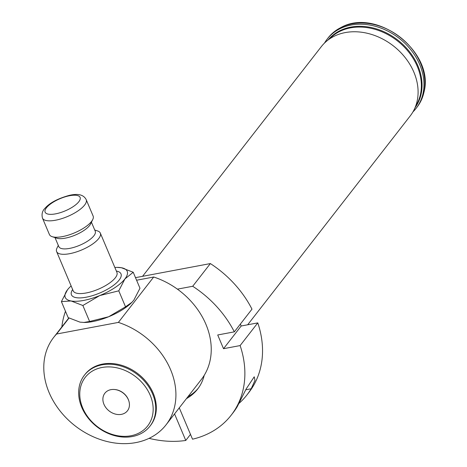 <?xml version="1.0" encoding="UTF-8"?>
<svg xmlns="http://www.w3.org/2000/svg" width="467" height="467" viewBox="0 0 467 467"><rect width="100%" height="100%" fill="white"/><g stroke="black" fill="none" stroke-linecap="round" stroke-linejoin="round"><path stroke-width="0.7" d="M61.837 326.935A98.864 78.643 37.9 0 1 65.479 311.279M149.061 438.344A98.864 78.643 37.9 0 0 185.767 440.463L190.489 434.392M185.767 440.463L174.553 413.908M234.323 331.85L251.982 309.16A98.864 78.643 -142.1 0 0 210.366 263.575L192.702 286.271A98.864 78.643 37.9 0 1 234.323 331.85L217.715 334.973L223.518 348.703L240.12 345.58A98.864 78.643 37.9 0 1 231.136 415.251A98.864 78.643 37.9 0 1 192.521 439.19L179.275 407.837M186.432 398.643A56.355 44.826 -142.1 0 0 197.582 389.139A56.355 44.826 -142.1 0 0 204.231 375.305M192.702 286.271L177.402 289.143M135.5 277.649L210.366 263.575M240.365 324.086L241.176 326.007L223.518 348.703M239.192 403.219A98.864 78.643 -142.1 0 0 246.955 394.919L248.794 392.554A98.864 78.643 -142.1 0 0 257.784 322.884L241.176 326.007M246.955 394.919A98.864 78.643 -142.1 0 0 251.182 388.766L254.976 380.383L254.241 376.793L246.173 388.923L237.201 406.734A98.864 78.643 37.9 0 1 232.975 412.886L231.136 415.251M240.12 345.58L257.784 322.884M136.592 280.229L153.707 277.013L118.385 322.405L56.606 334.016L69.028 318.056M133.223 272.261L124.905 278.951A33.612 11.71 -22.9 0 0 121.397 267.725A33.612 11.71 -22.9 0 0 116.972 267.387L121.397 267.725L133.223 272.261L139.977 288.25L133.848 300.123L131.98 302.248L125.53 306.813L108.671 316.743A33.612 11.71 -22.9 0 0 131.787 302.453A33.612 11.71 -22.9 0 0 132.406 301.805M125.53 306.813L118.776 290.824L99.728 295.57L82.863 305.5L89.617 321.483L108.671 316.743A33.612 11.71 157.1 0 1 84.399 322.469L79.98 322.137L68.153 317.595L61.399 301.612L67.528 289.738L69.034 287.981M198.306 388.182A56.355 44.826 37.9 0 1 187.903 396.752M142.569 276.318L321.319 46.636A56.355 44.826 37.9 0 1 326.34 41.382A56.355 44.826 37.9 0 1 345.241 32.585A56.355 44.826 37.9 0 1 402.566 54.499A56.355 44.826 37.9 0 1 414.124 109.704A56.355 44.826 37.9 0 1 410.265 115.857L247.668 324.787M324.507 43.063A56.355 44.826 37.9 0 1 327.192 39.094A56.355 44.826 37.9 0 1 399.192 38.329A56.355 44.826 37.9 0 1 416.138 108.315A56.355 44.826 37.9 0 1 412.951 111.887M327.192 39.094L328.108 37.909A56.355 44.826 37.9 0 1 340.764 27.617A56.355 44.826 37.9 0 1 400.114 37.144A56.355 44.826 37.9 0 1 423.931 92.338A56.355 44.826 37.9 0 1 417.054 107.13L416.138 108.315M149.965 426.178L150.555 425.419A41.522 33.029 -142.1 0 0 153.229 393.255A41.522 33.029 -142.1 0 0 102.641 364.062A41.522 33.029 -142.1 0 0 85.017 374.417L84.428 375.17A41.522 33.029 37.9 0 1 102.051 364.82A41.522 33.029 37.9 0 1 146.422 383.512A41.522 33.029 37.9 0 1 149.965 426.178A41.522 33.029 37.9 0 1 96.908 426.745A41.522 33.029 37.9 0 1 84.428 375.17M118.385 322.405A71.182 56.624 37.9 0 1 166.03 424.859A71.182 56.624 37.9 0 1 75.076 425.822A71.182 56.624 37.9 0 1 53.676 337.419A71.182 56.624 37.9 0 1 56.606 334.016M166.03 424.859L201.353 379.467A71.182 56.624 -142.1 0 0 153.707 277.013M128.769 400.756A13.841 11.01 -142.1 0 0 128.711 400.581A13.841 11.01 -142.1 0 0 128.273 399.402A13.841 11.01 -142.1 0 0 114.462 389.49A13.841 11.01 -142.1 0 0 114.281 389.478M102.04 367.476A39.549 31.458 -142.1 0 0 94.445 424.188A39.549 31.458 -142.1 0 0 152.907 413.196A39.549 31.458 -142.1 0 0 102.04 367.476M110.942 389.653A14.308 11.383 37.9 0 1 114.094 389.466A14.308 11.383 37.9 0 1 128.828 400.931A14.308 11.383 37.9 0 1 120.568 414.486A14.308 11.383 37.9 0 1 103.785 403.897A14.308 11.383 37.9 0 1 110.942 389.653M94.731 230.009L97.568 230.943A23.729 8.266 157.1 0 1 100.329 233.109A23.729 8.266 157.1 0 1 91.894 244.521A23.729 8.266 157.1 0 1 69.641 253.692A23.729 8.266 157.1 0 1 56.618 251.579A23.729 8.266 157.1 0 1 56.986 248.082L58.299 245.403M82.863 305.5L71.037 300.964L61.399 301.612M89.617 321.483L83.774 322.469M71.13 285.932A33.612 11.71 -22.9 0 0 69.589 287.403A33.612 11.71 -22.9 0 0 67.528 289.738A33.612 11.71 -22.9 0 0 71.037 300.964A33.612 11.71 -22.9 0 0 99.728 295.57A33.612 11.71 -22.9 0 0 124.905 278.951L118.776 290.824M116.972 267.387A33.612 11.71 -22.9 0 0 114.847 267.468M42.479 218.112L49.403 234.504A23.729 8.266 -22.9 0 0 52.164 236.676L56.793 238.188A19.772 6.888 -22.9 0 0 65.345 238.141A19.772 6.888 -22.9 0 0 90.61 223.903L92.752 219.531A23.729 8.266 -22.9 0 0 93.12 216.04L86.197 199.648A23.729 8.266 157.1 0 1 77.761 211.061A23.729 8.266 157.1 0 1 55.509 220.226A23.729 8.266 157.1 0 1 42.479 218.112C41.464 214.149 42.322 210.845 45.06 208.206C49.718 202.894 57.657 198.656 68.888 195.48C77.872 193.25 83.646 194.64 86.197 199.648M55.007 237.604L58.819 246.623A19.772 6.888 -22.9 0 0 69.671 248.386A19.772 6.888 -22.9 0 0 88.216 240.744A19.772 6.888 -22.9 0 0 95.245 231.235L91.439 222.216M52.164 236.676A23.729 8.266 -22.9 0 0 62.432 236.617A23.729 8.266 -22.9 0 0 92.752 219.531M245.759 389.787L251.182 388.766M414.124 109.704L417.504 102.857A54.797 43.589 -142.1 0 0 406.267 49.175A54.797 43.589 -142.1 0 0 350.524 27.868A54.797 43.589 -142.1 0 0 332.148 36.426L326.34 41.382M328.278 39.73A55.135 43.857 37.9 0 1 397.814 40.104A55.135 43.857 37.9 0 1 415.251 107.416M56.618 251.579L73.202 290.848A23.729 8.266 -22.9 0 0 86.232 292.961A23.729 8.266 -22.9 0 0 108.484 283.79A23.729 8.266 -22.9 0 0 116.919 272.378L100.329 233.109M116.359 271.047A26.893 9.369 157.1 0 1 115.798 283.504A26.893 9.369 157.1 0 1 86.208 297.205A26.893 9.369 157.1 0 1 72.642 289.517M55.544 213.863A18.984 6.614 -22.9 0 0 80.172 197.605A18.984 6.614 -22.9 0 0 52.111 202.882A18.984 6.614 -22.9 0 0 55.544 213.863M340.764 27.617C376.781 6.976 435.092 52.351 423.931 92.338M68.824 317.951L53.676 337.419M114.462 389.49L114.094 389.466M128.711 400.581L128.828 400.931"/></g></svg>
